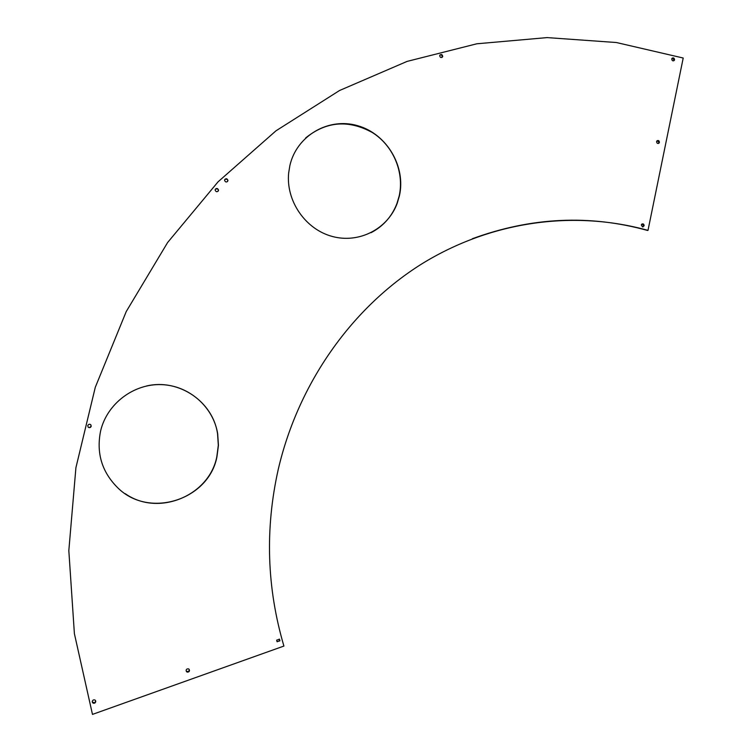 <?xml version="1.0" encoding="UTF-8"?>
<svg xmlns="http://www.w3.org/2000/svg" width="752" height="752" viewBox="0 0 752 752"><rect width="100%" height="100%" fill="white"/><g stroke="black" fill="none" stroke-linecap="round" stroke-linejoin="round"><path stroke-width="1.13" d="M100.627 430.877C96.153 452.948 101.83 471.889 117.65 487.7C149.178 519.247 208.906 499.817 216.943 456.774L218.447 445.297L217.685 433.782C213.333 406.879 189.053 385.485 161.389 384.62C133.753 383.576 107.075 403.627 100.627 430.877M146.602 385.964C178.854 378.312 213.004 401.671 217.554 433.772L218.315 445.278L216.82 456.755C209.263 495.831 158.296 517.047 125.217 493.669M289.858 165.628L288.665 172.969C285.798 200.953 305.462 229.36 332.299 236.457C359.089 243.808 387.825 228.871 397.197 203.331L399.406 195.868C406.127 166.568 386.81 133.865 357.661 125.697C328.624 117.096 296.57 135.614 289.858 165.628M305.669 137.936C326.312 121.298 348.543 119.502 372.362 132.549C393.277 145.672 404.482 172.283 399.18 195.999L396.971 203.454C391.914 216.529 383.257 226.286 370.999 232.725M641.315 224.961L642.499 226.888L644.135 225.76C643.985 224.011 643.186 223.485 641.738 224.171L641.315 224.961M642.979 226.907L643.778 225.863L642.105 223.917M656.609 141.564C656.797 143.35 657.615 143.867 659.062 143.087L659.401 142.401C659.213 140.596 658.395 140.088 656.938 140.878L656.609 141.564M658.404 143.491L659.043 142.551L657.239 140.624M186.12 670.164C186.317 672.156 187.295 672.636 189.062 671.602L189.495 670.784C189.325 668.829 188.357 668.321 186.599 669.289L186.12 670.164M186.327 671.442L188.949 671.451L189.175 669.327M276.67 640.178L277.046 641.682L279.932 640.807L279.471 639.219L276.67 640.178M277.131 641.766L279.763 640.666L279.293 639.068M671.762 58.929C671.978 60.771 672.814 61.26 674.262 60.414L674.535 59.803C674.309 57.97 673.472 57.472 672.034 58.327L671.762 58.929M673.651 60.846L674.159 60.01L672.269 58.092M439.694 55.573C440.155 57.763 441.151 58.13 442.665 56.673L442.721 56.485C442.251 54.285 441.255 53.928 439.741 55.394L439.694 55.573M442.082 57.415L442.026 55.15L440.061 54.858M224.632 179.916L224.585 180.386C225.534 182.379 226.634 182.52 227.912 180.809L227.95 180.348C227.019 178.346 225.91 178.196 224.632 179.916M227.452 181.608L227.818 180.499L227.226 179.258L224.942 179.277M215.194 189.645L215.147 190.153C216.115 192.117 217.225 192.239 218.484 190.529L218.522 190.03C217.563 188.056 216.454 187.925 215.194 189.645M218.024 191.328L218.39 190.171L217.779 188.959L215.504 188.996M87.768 425.566L88.144 427.098L89.084 427.653L90.428 427.427L91.227 426.337L90.86 424.824L89.93 424.25L88.567 424.466L87.768 425.566M89.197 427.672L91.171 426.328L90.813 424.814L89.667 424.203M92.261 701.24C92.299 703.007 93.173 703.609 94.893 703.035L95.748 701.86C95.72 700.112 94.846 699.51 93.135 700.046L92.261 701.24M92.261 702.048L94.846 702.857L95.683 700.855M647.998 230.385L683.211 58.026L616.377 42.526L547.118 37.6L476.843 43.785L407.095 61.401L339.547 90.503L275.946 130.839L218.071 181.824L167.63 242.501L126.242 311.544L95.297 387.271L75.914 467.706L68.827 550.624L74.392 633.654L92.477 714.4L283.908 646.062C266.772 587.773 264.911 528.778 278.315 469.098C298.563 382.495 352.34 307.342 421.834 263.867C491.658 220.806 574.387 209.902 647.998 230.385L647.641 230.488C589.7 214.405 531.26 217.159 472.312 238.751"/></g></svg>
